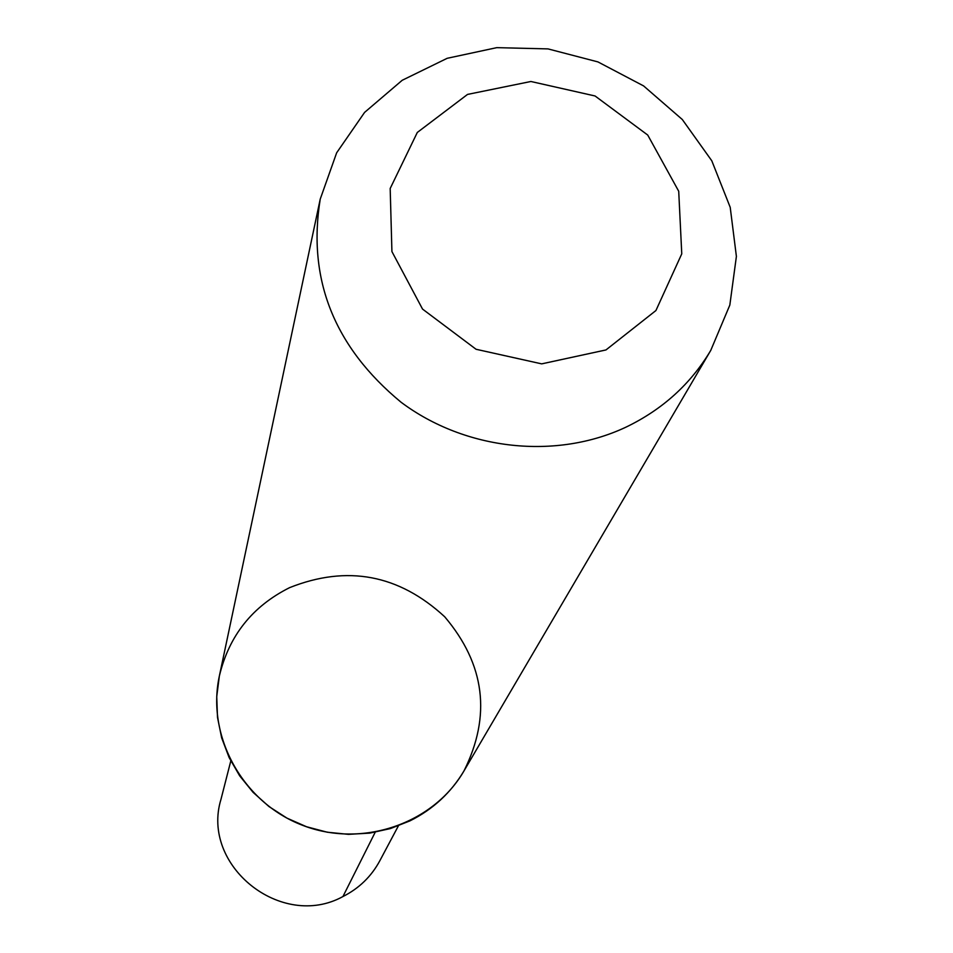 <?xml version="1.0" encoding="UTF-8"?>
<svg xmlns="http://www.w3.org/2000/svg" width="953" height="953" viewBox="0 0 953 953"><rect width="100%" height="100%" fill="white"/><g stroke="black" fill="none" stroke-linecap="round" stroke-linejoin="round"><path stroke-width="1.43" d="M219.345 676.106L219.345 676.082C206.277 736.252 242.681 802.39 302.28 825.191C361.699 848.48 433.15 824.131 464.016 770.882L464.016 770.882C451.055 792.634 433.055 809.3 410.028 820.831L390.42 828.574L369.716 833.125L348.464 834.351L327.224 832.207L306.532 826.739L286.936 818.115L268.96 806.536L253.069 792.324L239.679 775.849L229.125 757.552L221.668 737.896L217.51 717.418L216.736 696.631L219.345 676.082C228.958 635.758 252.402 606.263 289.652 587.62C347.19 564.784 398.878 574.516 444.717 616.794C485.017 664.396 491.45 715.751 464.016 770.858C451.055 792.634 433.055 809.3 410.028 820.831L390.42 828.574L369.716 833.125L348.464 834.351L327.224 832.207L306.532 826.739L286.936 818.115L268.96 806.536L253.069 792.324L239.679 775.849L229.125 757.552L221.668 737.896L217.51 717.418L216.736 696.631L219.345 676.082L320.232 199.106L336.659 152.79L364.594 112.394L402.214 80.278L447.183 58.3L496.763 47.65L548.023 48.901L597.936 61.909L643.597 85.913L682.312 119.518L711.796 160.795L730.212 207.325L736.395 256.405L729.831 305.079L710.771 350.37C690.818 383.868 662.669 409.397 626.324 426.98C556.207 460.192 465.457 450.412 401.082 402.249C334.205 346.999 307.247 279.289 320.232 199.106M605.965 349.942L541.685 363.867L476.071 349.274L422.536 309.082L391.921 251.568L390.182 188.491L417.295 132.467L467.53 94.418L530.892 81.493L595.065 95.979L647.73 135.052L678.715 191.255L681.764 253.843L655.926 310.535L605.965 349.942M398.378 825.882L379.794 860.821C371.313 876.51 359.019 888.41 342.937 896.547C281.445 930.462 200.559 865.634 220.989 799.305L230.793 760.97M342.937 896.547L375.184 832.267M464.016 770.858L710.771 350.37"/></g></svg>
